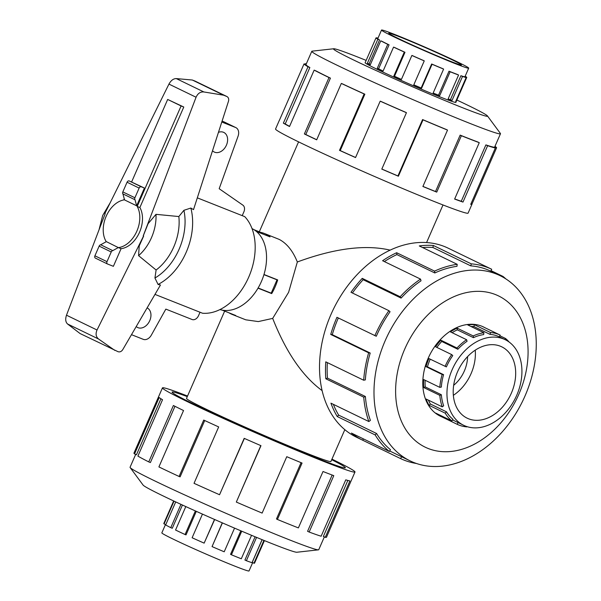 <?xml version="1.0" encoding="UTF-8"?>
<svg xmlns="http://www.w3.org/2000/svg" width="601" height="601" viewBox="0 0 601 601"><rect width="100%" height="100%" fill="white"/><g stroke="black" fill="none" stroke-linecap="round" stroke-linejoin="round"><path stroke-width="0.9" d="M254.028 229.71L260.842 232.407A43.572 29.772 111.6 0 1 264.312 233.443L279.217 239.408C286.842 243.405 292.882 250.925 297.337 261.976C334.472 248.318 365.385 244.374 390.094 250.129M297.337 261.976L288.615 292.304L272.689 318.395L258.302 321.58L245.756 319.815L232.211 314.451A43.572 29.772 111.6 0 1 230.829 313.842A43.572 29.772 111.6 0 1 228.973 312.82M322.136 390.635C302.476 376.181 285.986 352.103 272.689 318.395M194.566 404.511A94.515 3.493 23.6 0 0 289.261 446.821A94.515 3.493 23.6 0 0 345.327 467.773A94.515 3.493 23.6 0 0 331.699 459.712A94.552 3.493 -156.4 0 1 345.365 467.788A94.552 3.493 -156.4 0 1 289.276 446.828A94.552 3.493 -156.4 0 1 194.536 404.496A94.552 3.493 -156.4 0 1 172.081 392.077A94.552 3.493 -156.4 0 1 187.294 396.622A94.515 3.493 23.6 0 0 172.111 392.092A94.515 3.493 23.6 0 0 194.566 404.511M224.654 311.108L186.52 398.388A78.791 2.907 23.6 0 0 205.234 408.74A78.791 2.907 23.6 0 0 284.183 444.011A78.791 2.907 23.6 0 0 330.926 461.478L344.824 429.662M264.312 233.443A43.572 29.772 111.6 0 1 265.695 234.044A43.572 29.772 111.6 0 1 270.029 236.869L256.424 231.475M252.668 562.626L249.032 570.95A47.577 1.758 -156.4 0 1 220.807 560.402A47.577 1.758 -156.4 0 1 173.141 539.105A47.577 1.758 -156.4 0 1 168.543 536.836A47.577 1.758 -156.4 0 1 161.842 532.862L165.485 524.508M263.929 540.404L253.968 563.205L252.21 562.423L262.149 539.683M256.567 537.392L246.38 560.718L244.915 560.034L255.079 536.783M241.73 531.194L231.423 554.791L230.544 554.34L240.828 530.811M222.408 522.9L212.055 546.594L222.265 522.84M202.454 514.11L192.117 537.76A49.515 1.826 23.6 0 0 204.145 543.139L214.67 519.519M185.807 506.583L175.56 530.029A49.515 1.826 23.6 0 0 185.078 534.529L186.025 534.875L196.302 511.346M185.078 534.529L195.385 510.933M204.145 543.139L214.497 519.444M212.055 546.594A49.515 1.826 23.6 0 0 224.211 551.793L234.548 528.136M231.423 554.791A49.515 1.826 23.6 0 0 241.301 558.772L251.549 535.318M246.38 560.718A49.515 1.826 23.6 0 0 252.022 562.694L262.089 539.66M253.968 563.205A49.515 1.826 23.6 0 0 254.546 563.167L264.41 540.6M398.193 38.434A39.643 1.465 -156.4 0 1 388.779 33.228A39.643 1.465 -156.4 0 1 412.294 42.01A39.643 1.465 -156.4 0 1 452.02 59.762A39.643 1.465 -156.4 0 1 461.433 64.968A39.643 1.465 -156.4 0 1 437.919 56.178A39.643 1.465 -156.4 0 1 398.193 38.434M457.399 61.895A47.577 1.758 23.6 0 0 409.732 40.598A47.577 1.758 23.6 0 0 381.515 30.05A47.577 1.758 23.6 0 0 392.814 36.3A47.577 1.758 23.6 0 0 398.388 38.96A47.577 1.758 23.6 0 0 443.974 59.056A47.577 1.758 23.6 0 0 468.697 68.138A47.577 1.758 23.6 0 0 457.399 61.895M370.336 64.675A47.577 1.758 23.6 0 1 369.074 63.961L379.562 39.967A47.577 1.758 -156.4 0 1 377.774 38.667L381.515 30.05M393.557 47.103L394.654 47.517A47.577 1.758 -156.4 0 0 404.984 52.287L404.315 52.062A49.515 1.826 -156.4 0 1 393.557 47.103L383.077 71.098A49.515 1.826 -156.4 0 1 377.27 68.334L387.758 44.331L389.072 44.857A47.577 1.758 -156.4 0 1 382.349 41.492L380.756 40.83L370.269 64.825A49.515 1.826 -156.4 0 1 367.369 63.24L377.856 39.238A49.515 1.826 -156.4 0 1 375.993 37.886L365.506 61.888A49.515 1.826 -156.4 0 1 365.506 61.828A49.515 1.826 -156.4 0 1 365.551 61.79M387.758 44.331A49.515 1.826 -156.4 0 1 380.756 40.83M376.444 38.088L376.572 37.795A49.515 1.826 -156.4 0 1 377.976 38.141M324.345 536.903L318.748 549.697A102.959 3.801 -156.4 0 1 318.462 549.84A102.959 3.801 -156.4 0 1 254.824 525.68A102.959 3.801 -156.4 0 1 154.517 480.785A102.959 3.801 -156.4 0 1 130.154 467.57A102.959 3.801 -156.4 0 1 130.056 467.262L135.676 454.416M318.462 549.84L296.819 552.244A84.05 3.103 -156.4 0 1 244.87 532.516A84.05 3.103 -156.4 0 1 162.984 495.87A84.05 3.103 -156.4 0 1 143.098 485.082L130.154 467.57M331.955 459.126A105.055 3.884 -156.4 0 1 354.996 471.995A105.055 3.884 -156.4 0 1 292.664 448.699A105.055 3.884 -156.4 0 1 187.407 401.671A105.055 3.884 -156.4 0 1 162.45 387.87A105.055 3.884 -156.4 0 1 187.55 396.036M162.45 387.87L133.948 453.116A105.055 3.884 23.6 0 0 134.556 453.928L159.19 397.539A105.055 3.884 23.6 0 0 162.533 399.725L137.899 456.114A105.055 3.884 23.6 0 0 148.755 461.899L173.388 405.51A105.055 3.884 23.6 0 0 183.538 410.528L158.904 466.917A105.055 3.884 23.6 0 0 179.09 476.465L203.724 420.076A105.055 3.884 23.6 0 0 218.674 426.928L194.033 483.317A105.055 3.884 23.6 0 0 219.553 494.736L244.186 438.347A105.055 3.884 23.6 0 0 260.969 445.679L236.328 502.068L260.811 445.611M148.755 461.899L150.385 462.567L174.966 406.306M134.556 453.928L136.465 454.754L160.933 398.756M365.16 62.632A49.552 1.833 23.6 0 0 365.092 62.684A49.552 1.833 23.6 0 0 376.865 69.19A49.552 1.833 23.6 0 0 426.515 91.375A49.552 1.833 23.6 0 0 455.911 102.358A49.552 1.833 23.6 0 0 455.904 102.275M366.152 60.408A84.05 3.103 23.6 0 0 333.72 48.756L312.084 51.16A102.959 3.801 23.6 0 0 311.791 51.303A102.959 3.801 23.6 0 0 336.244 64.825A102.959 3.801 23.6 0 0 439.399 110.915A102.959 3.801 23.6 0 0 500.483 133.738A102.959 3.801 23.6 0 0 500.385 133.43L487.441 115.918A84.05 3.103 23.6 0 0 467.555 105.13A84.05 3.103 23.6 0 0 456.865 100.036M333.72 48.756A84.05 3.103 23.6 0 0 353.456 59.912A84.05 3.103 23.6 0 0 439.955 98.496A84.05 3.103 23.6 0 0 487.441 115.918M330.437 78.13A102.959 3.801 -156.4 0 1 315.878 70.843L314.15 70.129L289.517 126.518A105.055 3.884 -156.4 0 1 283.364 123.145L308.005 66.756L309.853 67.537A102.959 3.801 -156.4 0 1 305.977 64.728L304.046 63.886L279.412 120.275A105.055 3.884 -156.4 0 1 279.412 120.155L275.551 129.005A105.055 3.884 23.6 0 0 300.508 142.805A105.055 3.884 23.6 0 0 405.765 189.833A105.055 3.884 23.6 0 0 468.089 213.13L471.958 204.272A105.055 3.884 -156.4 0 1 470.726 204.348L495.367 147.959A105.055 3.884 -156.4 0 1 487.636 145.69L462.995 202.079A105.055 3.884 -156.4 0 1 454.626 199.066L479.26 142.677A105.055 3.884 -156.4 0 1 461.38 135.728L436.739 192.117A105.055 3.884 -156.4 0 1 422.886 186.49L447.52 130.101A105.055 3.884 -156.4 0 1 423.029 119.839L398.395 176.228A105.055 3.884 -156.4 0 1 381.8 169.106L406.434 112.718A105.055 3.884 -156.4 0 1 380.185 101.178L355.544 157.567A105.055 3.884 -156.4 0 1 339.505 150.355L364.138 93.966A105.055 3.884 -156.4 0 1 341.323 83.434L316.689 139.823A105.055 3.884 -156.4 0 1 304.376 133.955L329.01 77.559L330.437 78.13L305.796 134.519A102.959 3.801 23.6 0 0 316.727 139.732M494.976 146.336A105.055 3.884 -156.4 0 1 496.599 147.756L471.958 204.145A105.055 3.884 -156.4 0 1 471.958 204.272M364.138 93.966L364.86 94.199A102.959 3.801 -156.4 0 1 342.502 83.885L341.323 83.434M364.86 94.199L340.226 150.588A102.959 3.801 23.6 0 0 355.582 157.5M406.434 112.718L406.314 112.575A102.959 3.801 -156.4 0 1 380.583 101.269L380.185 101.178M381.83 169.031A102.959 3.801 23.6 0 0 397.937 175.95L398.395 176.228M447.52 130.101L446.581 129.613A102.959 3.801 -156.4 0 1 422.578 119.561L397.937 175.95M422.924 186.408A102.959 3.801 23.6 0 0 435.522 191.516L436.739 192.117M479.26 142.677L477.682 141.941A102.959 3.801 -156.4 0 1 460.156 135.127L435.522 191.516M454.679 198.939A102.959 3.801 23.6 0 0 461.252 201.282L462.995 202.079M495.367 147.959L493.466 147.11A102.959 3.801 -156.4 0 1 485.886 144.894L461.252 201.282M453.665 385.309A29.734 21.681 115.9 0 0 464.348 370.967A29.734 21.681 115.9 0 0 467.586 356.588M457.534 371.824A39.643 28.908 -64.1 0 1 501.73 346.815A39.643 28.908 -64.1 0 1 511.353 393.159A39.643 28.908 -64.1 0 1 467.15 418.168A39.643 28.908 -64.1 0 1 457.534 371.824M475.248 350.15A39.643 28.908 -64.1 0 1 471.071 373.634A39.643 28.908 -64.1 0 1 453.357 395.315M516.732 395.285A47.577 34.693 115.9 0 0 505.193 339.678A47.577 34.693 115.9 0 0 452.147 369.698A47.577 34.693 115.9 0 0 449.338 377.451A47.577 34.693 115.9 0 0 463.694 425.305A47.577 34.693 115.9 0 0 516.732 395.285M470.966 326.486A47.577 34.693 115.9 0 1 473.919 326.561L490.055 334.381A47.577 34.693 -64.1 0 1 499.303 336.83L505.193 339.678M452.102 332.691A47.577 34.693 115.9 0 1 457.293 329.844L473.438 337.664A47.577 34.693 -64.1 0 1 483.685 334.584L483.888 332.744L467.751 324.923A49.515 36.105 -64.1 0 1 474.384 324.713L490.521 332.533A49.515 36.105 -64.1 0 1 500.152 335.08L484.008 327.26A49.515 36.105 -64.1 0 1 484.143 327.32A49.515 36.105 -64.1 0 1 484.278 327.387M436.867 347.416A47.577 34.693 115.9 0 1 441.712 341.451L457.849 349.271A47.577 34.693 -64.1 0 1 467.067 341.278L466.594 339.715L450.457 331.895A49.515 36.105 -64.1 0 1 457.083 328.123L473.22 335.944A49.515 36.105 -64.1 0 1 483.888 332.744M443.583 374.663A47.577 34.693 -64.1 0 0 441.337 387.074L439.812 387.375A49.515 36.105 -64.1 0 1 442.148 374.461L443.583 374.663L427.446 366.843L426.011 366.64A49.515 36.105 -64.1 0 1 428.941 358.564L446.393 366.903A47.577 34.693 -64.1 0 1 452.756 355.582L451.697 354.598L435.56 346.777A49.515 36.105 -64.1 0 1 440.864 340.204L457 348.032A49.515 36.105 -64.1 0 1 466.594 339.715M445.078 366.385A49.515 36.105 -64.1 0 1 451.697 354.598M499.837 335.726L505.479 338.461A49.515 36.105 -64.1 0 1 509.182 342.089M385.233 340.587A102.959 75.08 115.9 0 0 410.22 460.929A102.959 75.08 115.9 0 0 525.011 395.976A102.959 75.08 115.9 0 0 500.024 275.634A102.959 75.08 115.9 0 0 385.233 340.587M404.796 348.933A84.05 61.287 115.9 0 0 428.22 448.504A84.05 61.287 115.9 0 0 518.896 394.151A84.05 61.287 115.9 0 0 495.472 294.573A84.05 61.287 115.9 0 0 404.796 348.933M401.085 298.088A102.959 75.08 -64.1 0 1 421.031 280.795L420.52 279.097L382.597 260.721A105.055 76.612 -64.1 0 1 396.652 252.728L434.576 271.111L434.808 272.967A102.959 75.08 -64.1 0 1 456.985 266.311L457.203 264.32L419.288 245.937A105.055 76.612 -64.1 0 1 433.366 245.486L471.282 263.862L470.786 265.867A102.959 75.08 -64.1 0 1 490.799 271.164L491.708 269.271L453.793 250.887A105.055 76.612 -64.1 0 1 454.078 251.03L448.121 248.145A105.055 76.612 115.9 0 0 330.993 314.421A105.055 76.612 115.9 0 0 356.483 437.22L362.441 440.105A105.055 76.612 -64.1 0 1 351.412 433.073L389.328 451.449A105.055 76.612 -64.1 0 1 375.159 434.921L337.236 416.538A105.055 76.612 -64.1 0 1 330.933 403.166L368.849 421.541A105.055 76.612 -64.1 0 1 363.74 397.156L325.817 378.78A105.055 76.612 -64.1 0 1 325.772 361.847L363.688 380.223A105.055 76.612 -64.1 0 1 368.646 352.817L330.73 334.441A105.055 76.612 -64.1 0 1 336.943 317.305L376.286 336.252A102.959 75.08 -64.1 0 1 390.057 311.746L388.915 310.687L350.992 292.304A105.055 76.612 -64.1 0 1 362.245 278.361L400.161 296.744L401.085 298.088L363.162 279.705A102.959 75.08 115.9 0 0 352.404 292.995M416.448 463.491A105.055 76.612 -64.1 0 1 400.642 458.623L362.726 440.248A105.055 76.612 -64.1 0 1 362.441 440.105M338.325 317.974A102.959 75.08 115.9 0 0 332.278 334.667L330.73 334.441M363.688 380.223L365.34 379.9A102.959 75.08 -64.1 0 1 370.201 353.042L332.278 334.667M327.35 362.613A102.959 75.08 115.9 0 0 327.47 378.119L325.817 378.78M368.849 421.541L370.396 420.392A102.959 75.08 -64.1 0 1 365.385 396.495L327.47 378.119M333.36 404.338A102.959 75.08 115.9 0 0 338.663 415.126L337.236 416.538M389.328 451.449L390.47 449.698A102.959 75.08 -64.1 0 1 376.579 433.501L338.663 415.126M484.744 327.613A49.552 36.135 115.9 0 0 483.459 326.944A49.552 36.135 115.9 0 0 428.205 358.211A49.552 36.135 115.9 0 0 440.232 416.132A49.552 36.135 115.9 0 0 441.555 416.733M147.117 307.877A10.901 7.948 -64.1 0 1 147.125 307.885A10.901 7.948 -64.1 0 1 149.649 320.896A10.901 7.948 -64.1 0 1 138.012 327.68A10.901 7.948 -64.1 0 1 137.621 327.507A10.901 7.948 -64.1 0 1 136.217 326.561M218.456 132.333A10.901 7.948 -64.1 0 1 223.392 132.243A10.901 7.948 -64.1 0 1 223.79 132.415A10.901 7.948 -64.1 0 1 226.314 145.427A10.901 7.948 -64.1 0 1 214.67 152.211A10.901 7.948 -64.1 0 1 214.279 152.038A10.901 7.948 -64.1 0 1 212.521 150.731M252.029 228.598A43.61 29.795 111.6 0 1 262.239 279.488A43.61 29.795 111.6 0 1 219.943 309.568M200.02 312.235L198.525 315.675A5.95 4.335 -64.1 0 1 192.11 319.514L165.838 309.109L151.369 335.073A7.926 5.785 -64.1 0 1 143.241 339.332L131.484 334.674M221.784 122.026L235.592 127.495A7.926 5.785 -64.1 0 1 235.877 127.622A7.926 5.785 -64.1 0 1 238.056 136.247L219.177 188.714L242.894 205.159A5.95 4.335 -64.1 0 1 243.886 211.845L242.226 215.646M235.877 127.622L223.79 121.763A7.926 5.785 115.9 0 0 223.504 121.635L222.092 121.079M167.671 99.45L183.786 107.023L139.883 207.518L137.193 206.451L181.096 105.956L167.671 99.45L131.642 181.908M183.786 107.023L181.096 105.956M124.264 198.796L123.761 199.945A24.919 17.023 -68.4 0 0 105.956 216.781A24.919 17.023 -68.4 0 0 106.257 241.692M255.808 230.972L263.418 234.247M258.122 287.969L271.209 293.153L277.023 279.841L263.929 274.657M274.92 278.826L277.023 279.841M139.883 207.518A24.919 17.023 111.6 0 1 139.304 232.767A24.919 17.023 111.6 0 1 121.079 248.686L118.389 247.62A24.919 17.023 -68.4 0 0 136.615 231.701A24.919 17.023 -68.4 0 0 137.193 206.451M118.389 247.62L106.362 241.64L100.69 244.772A1.983 1.442 115.9 0 0 99.142 246.117L94.913 255.801A1.983 1.442 115.9 0 0 95.394 258.114A1.983 1.442 115.9 0 0 95.469 258.145L107.406 263.937M144.42 188.045L129.2 180.939A1.983 1.442 115.9 0 0 127.059 182.223L122.829 191.907A1.983 1.442 115.9 0 0 122.912 193.898L124.58 199.945L136.66 205.797L144.42 188.045L141.28 186.798A1.983 1.442 -64.1 0 0 139.139 188.083L134.909 197.759A1.983 1.442 -64.1 0 0 135 199.75L136.66 205.797M121.079 248.686L113.379 266.318L107.549 264.004A1.983 1.442 -64.1 0 1 107.481 263.974A1.983 1.442 -64.1 0 1 107.001 261.653L111.23 251.977A1.983 1.442 -64.1 0 1 112.77 250.632L118.45 247.492M112.77 250.632L100.69 244.772M154.983 294.392L202.545 313.241A54.511 37.247 -68.4 0 0 248.731 277.099A54.511 37.247 -68.4 0 0 244.742 216.645L197.316 197.849M105.198 213.648L66.493 315.202C65.178 319.184 65.547 322.113 67.582 323.999L80.083 333.555L118.089 351.713C119.907 352.239 121.455 351.562 122.732 349.677L160.459 285.002L158.071 284.446L154.938 278.023L156.11 270.007L138.576 255.65L139.222 245.922L143.647 236.088L143.203 235.923L196.069 97.234C197.797 93.418 200.396 91.66 203.874 91.961L223.67 95.206L226.968 96.551C228.523 97.505 229.041 99.052 228.508 101.186L193.514 209.636L190.84 208.044L183.906 210.312L178.835 216.548L155.99 214.339L148.094 223.67L143.241 235.938M195.002 81.067L192.335 80.023L176.288 78.588C173.426 78.588 170.984 80.429 168.949 84.095L104.859 213.52M122.912 193.898L135 199.75M192.335 80.023L223.67 95.206M114.829 350.391L98.579 339.024C95.927 336.838 95.409 333.833 97.024 330.002L143.549 236.043M156.11 270.007A45.278 30.936 -68.4 0 0 178.835 216.548M138.576 255.65A38.599 26.376 -68.4 0 0 155.99 214.339M401.551 456.73L400.642 458.623M363.387 438.873L362.726 440.248M376.579 433.501L375.159 434.921M365.385 396.495L363.74 397.156M370.201 353.042L368.646 352.817M363.162 279.705L362.245 278.361M374.859 335.681A105.055 76.612 -64.1 0 1 388.915 310.687M434.808 272.967L396.885 254.591A102.959 75.08 115.9 0 0 384.37 261.578M396.885 254.591L396.652 252.728M400.161 296.744A105.055 76.612 -64.1 0 1 420.52 279.097M470.786 265.867L432.863 247.484A102.959 75.08 115.9 0 0 422.586 247.537M432.863 247.484L433.366 245.486M434.576 271.111A105.055 76.612 -64.1 0 1 457.203 264.32M491.047 270.638L503.022 276.437L502.661 277.001M471.282 263.862A105.055 76.612 -64.1 0 1 491.708 269.271M503.022 276.437A105.055 76.612 -64.1 0 1 505.892 278.932M457.849 349.271L457 348.032M473.438 337.664L473.22 335.944M490.055 334.381L490.521 332.533M500.152 335.08L499.303 336.83M504.81 339.497L505.479 338.461M466.924 426.597L466.857 426.875A49.515 36.105 -64.1 0 1 457.226 424.329L458.067 422.578M446.528 411.843A47.577 34.693 -64.1 0 0 452.944 419.325L451.892 420.948A49.515 36.105 -64.1 0 1 445.213 413.157L446.528 411.843L430.391 404.022L429.076 405.329A49.515 36.105 -64.1 0 1 426.109 399.026L442.246 406.847A49.515 36.105 -64.1 0 1 439.834 395.36L441.359 394.744L425.223 386.924L423.697 387.532A49.515 36.105 -64.1 0 1 423.675 379.554L439.812 387.375M441.359 394.744A47.577 34.693 -64.1 0 0 443.673 405.78L442.246 406.847M442.148 374.461L426.011 366.64M439.834 395.36L423.697 387.532M445.213 413.157L429.076 405.329M441.397 415.862L441.089 416.508A49.515 36.105 -64.1 0 1 440.954 416.44A49.515 36.105 -64.1 0 1 435.755 413.127L451.892 420.948M457.226 424.329L441.089 416.508M428.4 400.138A47.577 34.693 115.9 0 0 430.391 404.022M425.132 380.26A47.577 34.693 115.9 0 0 425.223 386.924M430.218 359.18A47.577 34.693 115.9 0 0 427.446 366.843M441.712 341.451L440.864 340.204M457.293 329.844L457.083 328.123M473.919 326.561L474.384 324.713M494.713 146.937L496.599 147.756M470.996 203.724L471.958 204.145M485.886 144.894L487.636 145.69M460.156 135.127L461.38 135.728M422.578 119.561L423.029 119.839M340.226 150.588L339.505 150.355M305.796 134.519L304.376 133.955M309.853 67.537L285.212 123.926A102.959 3.801 23.6 0 0 289.584 126.353M285.212 123.926L283.364 123.145M329.01 77.559A105.055 3.884 -156.4 0 1 314.15 70.129M305.015 64.307L305.285 63.691L306.202 64.097M308.005 66.756A105.055 3.884 -156.4 0 1 304.046 63.886M305.285 63.691A105.055 3.884 -156.4 0 1 306.285 63.894M204.716 420.535L180.112 476.841L179.09 476.465M244.374 438.422L219.553 494.736M236.328 502.068A105.055 3.884 23.6 0 0 262.126 513.089L286.767 456.7A105.055 3.884 23.6 0 0 302.055 463.063L277.414 519.459L276.475 518.971L301.071 462.665M277.414 519.459A105.055 3.884 23.6 0 0 298.381 527.903L323.015 471.507A105.055 3.884 23.6 0 0 333.788 475.646L309.154 532.035L307.577 531.299L332.158 475.03M309.154 532.035A105.055 3.884 23.6 0 0 321.137 536.227L345.77 479.838A105.055 3.884 23.6 0 0 349.895 480.92L325.261 537.309L323.361 536.468L347.836 480.447M325.261 537.309A105.055 3.884 23.6 0 0 326.486 537.234L354.996 471.995M379.562 39.967L377.856 39.238M375.993 37.886L377.774 38.667M377.879 38.374L376.572 37.795M465.166 76.237A49.515 1.826 -156.4 0 1 466.744 77.416L464.986 76.65M460.907 75.703A47.577 1.758 -156.4 0 0 464.408 76.733L466.166 77.514A49.515 1.826 -156.4 0 1 462.522 76.447L460.907 75.703L450.419 99.706L452.035 100.442A49.515 1.826 -156.4 0 1 448.091 99.022L458.571 75.027A49.515 1.826 -156.4 0 1 450.141 71.752L449.015 71.196L438.527 95.191L439.662 95.747A49.515 1.826 -156.4 0 1 433.126 93.095L443.613 69.092A49.515 1.826 -156.4 0 1 432.066 64.262L431.653 63.999L421.166 88.001L421.586 88.257A49.515 1.826 -156.4 0 1 413.766 84.899L424.246 60.904A49.515 1.826 -156.4 0 1 411.873 55.465L412.248 55.547A47.577 1.758 -156.4 0 0 424.133 60.776L424.246 60.904M449.015 71.196A47.577 1.758 -156.4 0 0 457.113 74.344L458.571 75.027M431.653 63.999A47.577 1.758 -156.4 0 0 442.742 68.649L443.613 69.092M411.873 55.465L401.393 79.467A49.515 1.826 -156.4 0 1 393.828 76.064L404.315 52.062M432.066 64.262L421.586 88.257M450.141 71.752L439.662 95.747M462.522 76.447L452.035 100.442M455.806 101.216L456.257 101.419A49.515 1.826 -156.4 0 1 456.257 101.479A49.515 1.826 -156.4 0 1 455.678 101.509L466.166 77.514M466.744 77.416L456.257 101.419M448.143 98.902A47.577 1.758 23.6 0 0 450.419 99.706M433.163 93.02A47.577 1.758 23.6 0 0 438.527 95.191M413.796 84.831A47.577 1.758 23.6 0 0 421.166 88.001M404.984 52.287L394.496 76.282A47.577 1.758 23.6 0 0 401.423 79.4M394.496 76.282L393.828 76.064M389.072 44.857L378.592 68.852A47.577 1.758 23.6 0 0 383.115 71.016M378.592 68.852L377.27 68.334M369.074 63.961L367.369 63.24M173.659 500.956L163.795 523.524A49.515 1.826 23.6 0 0 164.081 523.907L165.786 524.643M175.717 501.918L165.658 524.936A49.515 1.826 23.6 0 0 170.774 527.663L172.284 528.279L182.441 505.035M170.774 527.663L180.961 504.352M164.081 523.907L174.035 501.129M222.167 310.124L235.69 315.48A43.572 29.772 111.6 0 1 232.211 314.451M260.624 232.895L260.842 232.407M263.982 274.492L277.685 279.916A43.572 29.772 111.6 0 1 271.705 293.596L258.009 288.164M271.705 293.596L268.985 292.274M223.504 121.635L235.592 127.495M129.2 180.939L141.28 186.798M107.001 261.653L94.913 255.801M111.23 251.977L99.142 246.117M127.059 182.223L139.139 188.083M122.829 191.907L134.909 197.759M176.288 78.588L203.874 91.961M194.762 80.947L226.802 96.483M67.582 323.999L98.579 339.024M66.493 315.202L97.024 330.002M168.949 84.095L196.069 97.234M154.938 278.023A50.544 34.535 -68.4 0 0 183.906 210.312M158.071 284.446A54.511 37.247 -68.4 0 0 190.84 208.044M259.301 231.798L298.584 141.874M365.1 62.767L365.506 61.828M500.483 133.738L494.443 147.546M482.137 326.351L484.143 327.32M410.22 460.929L389.651 450.96M107.481 263.974L95.394 258.114M194.889 81.007L226.968 96.551M99.015 229.867L102.688 215.474L110.208 202.717M500.024 275.634L490.799 271.164M438.948 415.464L440.954 416.44M452.568 419.911L463.694 425.305M311.791 51.303L305.932 64.705M455.851 102.41L456.257 101.479M464.858 76.936L468.697 68.138M426.575 242.541L442.997 204.964"/></g></svg>
